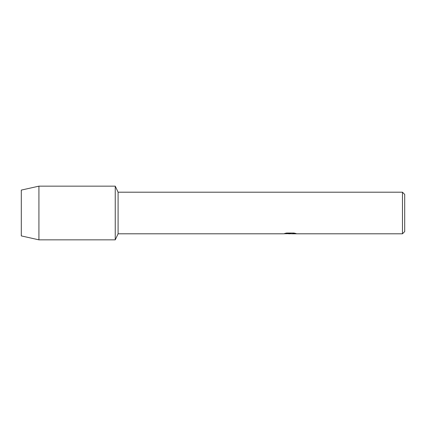 <?xml version="1.0" encoding="UTF-8"?>
<svg xmlns="http://www.w3.org/2000/svg" width="426" height="426" viewBox="0 0 426 426"><rect width="100%" height="100%" fill="white"/><g stroke="black" fill="none" stroke-linecap="round" stroke-linejoin="round"><path stroke-width="0.64" d="M284.765 233.437L290.58 233.485L283.46 233.805L118.093 233.805L115.249 239.843L38.926 239.843L21.3 235.908L21.3 190.092L38.926 186.157L115.249 186.157L118.093 192.195L402.463 192.195L404.7 194.432L404.7 231.568L402.463 233.805L291.815 233.805L295.841 233.475M118.093 233.805L118.093 192.195M115.249 239.843L115.249 186.157L115.249 239.843M290.207 233.757L288.274 233.757M289.829 233.805L288.945 233.805M402.463 233.805L402.463 192.195M290.58 233.485L284.595 233.485L286.544 233.043L293.929 233.043L296.07 233.533L291.741 233.794M284.041 233.757L290.122 233.666M38.926 239.843L38.926 186.157M21.3 235.908L21.3 190.092M289.85 233.757L291.741 233.757"/></g></svg>
